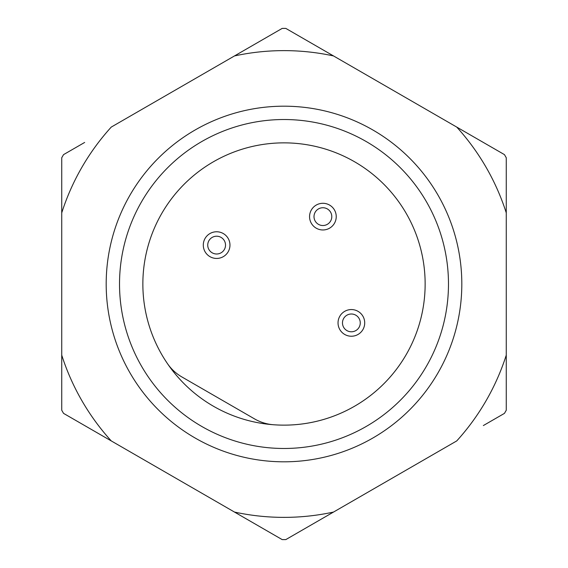 <?xml version="1.0" encoding="UTF-8"?>
<svg xmlns="http://www.w3.org/2000/svg" width="568" height="568" viewBox="0 0 568 568"><rect width="100%" height="100%" fill="white"/><g stroke="black" fill="none" stroke-linecap="round" stroke-linejoin="round"><path stroke-width="0.85" d="M167.368 363.484A141.141 141.141 0 0 1 232.447 152.614A141.141 141.141 0 0 1 423.565 262.956A141.141 141.141 0 0 1 273.485 424.743A44.453 44.453 0 0 1 254.57 418.914L181.874 376.946A44.453 44.453 0 0 1 167.368 363.484M284 119.521A164.479 164.479 0 0 0 119.521 284A164.479 164.479 0 0 0 284 448.479A164.479 164.479 0 0 0 448.479 284A164.479 164.479 0 0 0 284 119.521M284 106.188A177.812 177.812 0 0 0 106.188 284A177.812 177.812 0 0 0 284 461.812A177.812 177.812 0 0 0 461.812 284A177.812 177.812 0 0 0 284 106.188M234.477 512.059A233.37 233.37 0 0 0 333.522 512.059L456.743 440.917A233.37 233.37 0 0 0 506.265 355.142L506.265 212.858A233.37 233.37 0 0 0 456.743 127.083L333.522 55.941A233.37 233.37 0 0 0 234.477 55.941L111.257 127.083A233.37 233.37 0 0 0 61.734 212.858L61.734 355.142A233.37 233.37 0 0 0 111.257 440.917L282.182 539.6A255.607 255.607 0 0 0 285.818 539.6L333.522 512.059M61.734 355.142L61.734 410.224A255.607 255.607 0 0 0 63.552 413.376L111.257 440.917M84.66 142.44L63.552 154.624A255.607 255.607 0 0 0 61.734 157.776L61.734 212.858M483.34 425.56L504.448 413.376A255.607 255.607 0 0 0 506.265 410.224L506.265 355.142M506.265 212.858L506.265 157.776A255.607 255.607 0 0 0 504.448 154.624L456.743 127.083M333.522 55.941L285.818 28.4A255.607 255.607 0 0 0 282.182 28.4L234.477 55.941M483.34 142.44L469.516 134.46M84.66 425.56L98.484 433.54M358.039 311.349A13.334 13.334 0 0 0 339.82 316.227A13.334 13.334 0 0 0 344.705 334.445A13.334 13.334 0 0 0 362.924 329.568A13.334 13.334 0 0 0 358.039 311.349M355.816 315.197A8.889 8.889 0 0 0 343.668 318.449A8.889 8.889 0 0 0 346.927 330.597A8.889 8.889 0 0 0 359.068 327.346A8.889 8.889 0 0 0 355.816 315.197M223.295 233.554A13.334 13.334 0 0 0 205.076 238.432A13.334 13.334 0 0 0 209.961 256.651A13.334 13.334 0 0 0 228.18 251.773A13.334 13.334 0 0 0 223.295 233.554M221.073 237.403A8.889 8.889 0 0 0 208.932 240.654A8.889 8.889 0 0 0 212.184 252.803A8.889 8.889 0 0 0 224.332 249.551A8.889 8.889 0 0 0 221.073 237.403M329.568 205.076A13.334 13.334 0 0 0 311.349 209.961A13.334 13.334 0 0 0 316.227 228.18A13.334 13.334 0 0 0 334.445 223.295A13.334 13.334 0 0 0 329.568 205.076M327.346 208.932A8.889 8.889 0 0 0 315.197 212.184A8.889 8.889 0 0 0 318.449 224.332A8.889 8.889 0 0 0 330.597 221.073A8.889 8.889 0 0 0 327.346 208.932M161.766 213.433A141.141 141.141 0 0 1 354.567 161.766A141.141 141.141 0 0 1 406.234 354.567A141.141 141.141 0 0 1 213.433 406.234A141.141 141.141 0 0 1 161.766 213.433"/></g></svg>
